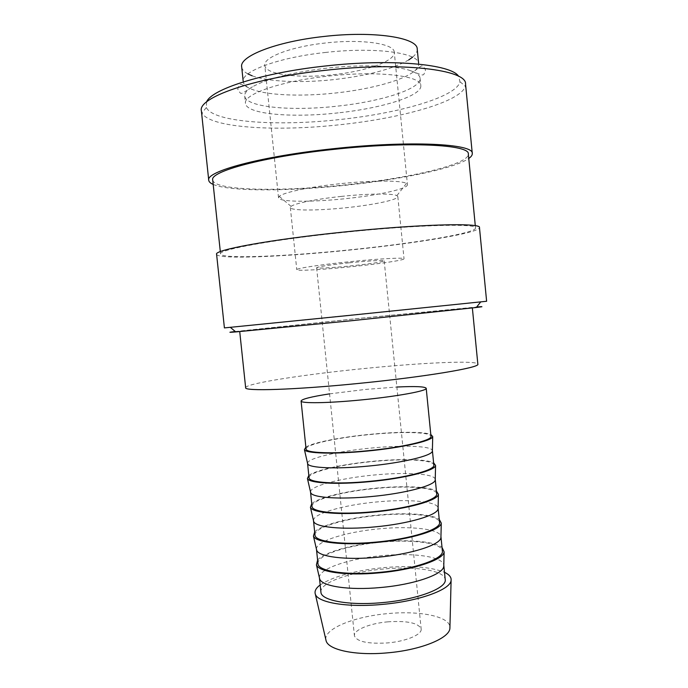 <?xml version="1.0" encoding="UTF-8"?>
<svg xmlns="http://www.w3.org/2000/svg" width="688" height="688" viewBox="0 0 688 688"><rect width="100%" height="100%" fill="white"/><g stroke="black" fill="none" stroke-linecap="round" stroke-linejoin="round"><path stroke-width="0.52" stroke-dasharray="3.44 2.58" d="M325.183 52.486C375.347 46.646 419.319 52.942 418.674 63.778C418.854 66.039 417.564 68.361 414.812 70.752C403.959 80.247 370.841 89.191 336.122 92.94C299.349 97.068 261.689 95.219 248.394 87.651C245.22 85.871 243.492 83.859 243.217 81.605C240.774 71.664 277.685 57.577 325.183 52.486M326.774 68.164C291.97 72.403 267.193 78.621 252.453 86.808C247.001 90.085 244.421 93.164 244.722 96.036C245.59 107.328 291.789 111.353 337.464 106.133C381.083 101.549 421.426 88.915 420.093 78.217C419.809 75.345 416.67 72.851 410.667 70.735C396.082 65.489 361.716 64.208 326.774 68.164M338.143 112.866C292.486 118.078 246.321 114.337 245.496 103.406C243.156 94.385 280.128 81.244 327.591 76.179C377.729 70.408 421.563 75.732 420.824 85.596C422.114 95.942 381.754 108.3 338.143 112.866M320.169 584.946C333.284 576.389 354.458 570.61 383.689 567.626C410.856 565.355 431.127 566.921 444.5 572.313M325.837 639.599C324.143 628.505 355.137 616.31 388.152 613.576C419.577 610.54 449.359 616.336 449.935 627M319.679 578.909L319.438 577.886M319.43 577.825C318.234 568.881 349.358 558.484 382.27 555.629C413.6 552.576 443.158 556.635 443.794 565.201M320.918 592.127C319.542 582.684 350.656 571.848 383.629 569.019C415.019 565.966 444.654 570.447 445.213 579.502M317.589 560.109C323.799 552.266 351.998 544.44 380.928 541.852C408.276 539.229 434.773 541.396 442.031 547.467M316.471 549.248C315.508 541.293 346.683 531.712 379.544 528.805C410.831 525.744 440.286 529.012 440.948 536.606M317.959 563.618C316.686 555.156 347.913 545.111 380.911 542.23C412.318 539.151 441.911 542.858 442.375 550.985M314.674 531.953C320.969 524.935 349.255 517.677 378.211 515.045C405.585 512.405 432.038 514.013 439.228 519.294M313.504 520.627C312.765 513.652 344.009 504.889 376.818 501.939C408.061 498.869 437.413 501.346 438.101 507.968M314.992 535.058C313.823 527.576 345.17 518.322 378.185 515.381C409.627 512.293 439.159 515.217 439.537 522.407M311.741 503.736C318.14 497.562 346.511 490.871 375.485 488.188C402.884 485.53 429.303 486.571 436.424 491.069M310.529 491.954C310.021 485.977 341.325 478.022 374.083 475.012C405.284 471.934 434.541 473.628 435.246 479.287M312.025 506.437C310.959 499.952 342.409 491.481 375.45 488.48C406.918 485.375 436.407 487.534 436.691 493.769M308.817 475.468C315.293 470.128 343.759 464.013 372.75 461.287C400.175 458.612 426.569 459.085 433.612 462.792M307.553 463.239C307.278 458.251 338.634 451.096 371.348 448.043C402.497 444.955 431.651 445.867 432.382 450.563M309.05 477.756C308.086 472.269 339.648 464.589 372.715 461.536C404.217 458.414 433.646 459.79 433.836 465.079M305.876 447.148C312.455 442.642 340.999 437.104 370.015 434.334C397.458 431.634 423.825 431.539 430.791 434.463M329.578 393.863L365.397 389.434L396.864 387.026M306.065 449.023C305.214 444.534 336.888 437.654 369.981 434.541C401.5 431.402 430.886 431.987 430.98 436.33M245.65 387.74C245.16 383.526 305.412 374.289 365.01 368.45C421.925 362.714 477.506 360.125 477.842 364.15M351.078 320.685L239.691 331.281L359.927 318.346L472.329 307.648L351.078 320.685M224.408 327.909L486.622 301.267M235.279 331.513L360.22 318.269L476.698 306.994M216.591 254.276C217.365 259.797 286.629 256.736 353.408 249.684C417.263 243.139 479.846 232.871 479.467 227.573M212.721 180.015C213.994 190.877 281.667 191.849 346.7 184.719C408.904 178.278 469.25 164.432 468.33 154.052M341.583 232.63C271.425 239.888 217.829 249.916 220.556 253.949C221.244 259.29 288.349 256.34 353.271 249.486C415.346 243.122 475.933 233.163 475.52 228.046C477.902 223.247 415.905 224.744 341.583 232.63M201.378 110.871L201.971 112.909C209.376 127.968 276.619 131.855 340.723 124.64C401.921 118.19 461.373 101.6 465.372 86.155L465.535 84.039M213.194 184.427C229.998 191.763 289.519 191.333 346.864 185.141C401.267 179.422 454.579 168.465 468.76 158.472M206.581 101.953L206.366 107.543C213.134 122.43 278.012 126.515 340.053 119.506C399.289 113.271 456.548 96.948 459.988 81.786L458.647 76.351M408.758 59.899C392.487 69.11 367.822 75.646 334.764 79.507C302.049 83.171 268.509 81.941 252.143 75.809M247.904 73.926C244.077 71.887 242.004 69.548 241.677 66.908M348.902 262.833C328.95 264.992 318.191 266.634 316.618 267.744C316.403 268.681 333.654 267.692 351.826 265.792C371.443 263.685 382.227 262.051 384.196 260.872C384.618 259.961 367.736 260.864 348.902 262.833M387.972 621.823C369.989 623.311 353.52 629.941 354.423 635.764C356.702 641.663 367.736 644.045 387.525 642.927C406.152 641.397 422.226 634.525 421.159 628.987C418.502 622.984 407.434 620.593 387.972 621.823M341.308 196.415C316.256 199.03 294.507 203.45 291.058 206.383L290.345 207.492C290.302 210.855 318.071 210.752 346.632 207.664C373.859 204.852 398.464 199.701 397.819 196.57L396.89 195.633C392.771 193.302 367.899 193.543 341.308 196.415M347.965 261.887C319.352 264.82 295.9 268.466 296.769 269.67C296.537 271.175 324.091 269.567 352.617 266.591C379.793 263.814 404.492 260.133 404.028 258.783C404.785 257.329 378.151 258.731 347.965 261.887M339.562 183.756C309.153 186.938 283.043 192.563 279.268 196.355L278.52 197.714C278.588 202.16 312.034 202.306 346.081 198.608C378.555 195.246 408.182 188.779 407.434 184.616L406.427 183.447C401.801 180.282 371.83 180.247 339.562 183.756M394.276 52.211C394.448 43.662 361.776 38.743 325.252 43.026C290.628 46.732 263.134 57.457 264.785 65.36M278.52 197.714L264.794 65.42C265.362 74.682 299.34 78.656 333.499 74.682C366.102 71.242 395.488 61.008 394.284 52.262L407.434 184.616M417.22 49.08C417.427 51.729 415.87 54.429 412.542 57.199M410.667 70.735C425.726 76.54 422.871 76.368 425.537 70.124C423.903 66.555 422.363 65.248 420.918 66.22L414.812 70.752M252.453 86.808C238.865 95.52 241.634 94.781 237.764 89.199C238.65 85.372 239.897 83.79 241.505 84.443L248.394 87.651M244.722 96.036L245.496 103.406M220.315 251.627L220.556 253.949M206.366 107.543L201.971 112.909M243.148 80.943L243.217 81.605M316.618 267.744L354.423 635.764M290.345 207.492L296.769 269.67M291.058 206.383L279.268 196.355M396.89 195.633L406.427 183.447M397.819 196.57L404.028 258.783M384.196 260.872L421.159 628.987M418.605 63.124L418.674 63.778M459.988 81.786L465.372 86.155M475.296 225.733L475.52 228.046M420.093 78.217L420.824 85.596"/><path stroke-width="1.03" d="M444.5 572.313C449.273 574.566 451.474 577.241 451.096 580.362C450.7 589.599 418.897 601.286 382.132 604.425C347.423 607.719 317.581 602.611 315.328 594.148C314.33 591.173 315.938 588.102 320.169 584.946M449.935 627L449.9 628.368C449.47 638.258 420.617 650.117 387.318 652.86C355.877 655.819 328.546 649.988 326.146 640.941L325.837 639.599M443.794 565.201L443.76 566.301C443.399 574.351 414.228 584.619 380.67 587.509C348.979 590.536 321.674 586.271 319.679 578.909L316.428 564.822L317.589 560.109M443.794 565.252L445.213 579.502C447.157 588.12 417.392 599.635 382.21 602.619C348.919 605.801 320.883 600.469 320.918 592.127L319.43 577.825M442.031 547.467L444.121 551.853C443.76 559.679 413.703 569.862 379.105 572.872C346.434 576.002 318.372 571.977 316.428 564.822M440.948 536.606L440.922 537.595C440.587 544.767 411.269 554.296 377.592 557.254C345.789 560.307 318.492 556.781 316.686 550.211L316.471 549.248M440.956 536.7L442.375 550.985C444.233 558.69 414.348 569.337 379.131 572.39C345.815 575.598 317.839 571.109 317.959 563.618L316.48 549.342M439.228 519.294L441.275 523.104C440.948 530.035 410.736 539.444 376.018 542.522C343.226 545.687 315.181 542.428 313.436 536.09L314.674 531.953M438.101 507.968L438.075 508.828C437.766 515.14 408.302 523.903 374.513 526.931C342.59 530.018 315.302 527.232 313.694 521.47L313.504 520.627M438.11 508.097L439.537 522.407C441.309 529.201 411.304 538.979 376.052 542.101C342.701 545.326 314.786 541.68 314.992 535.058L313.513 520.756M436.424 491.069L438.428 494.311C438.136 500.348 407.769 508.965 372.93 512.113C340.018 515.312 311.982 512.827 310.434 507.314L311.741 503.736M435.246 479.287L435.229 480.026C434.945 485.461 405.327 493.442 371.425 496.538C339.382 499.66 312.111 497.639 310.692 492.677L310.529 491.954M435.263 479.433L436.691 493.769C438.368 499.66 408.242 508.561 372.965 511.743C339.58 514.994 311.724 512.199 312.025 506.437L310.537 492.101M433.612 462.792L435.573 465.475C435.306 470.601 404.785 478.418 369.834 481.634C336.793 484.868 308.774 483.174 307.424 478.495L308.817 475.468M432.382 450.563L432.374 451.182C432.116 455.723 402.351 462.921 368.329 466.086C336.165 469.242 308.912 467.986 307.691 463.841L307.553 463.239M432.408 450.709L433.836 465.079C435.427 470.05 405.18 478.074 369.877 481.316C336.449 484.601 308.654 482.658 309.05 477.756L307.562 463.394M430.791 434.463L432.718 436.596C432.485 440.81 401.801 447.811 366.73 451.096C333.568 454.364 305.567 453.469 304.423 449.634L305.876 447.148M396.864 387.026C415.277 386.14 425.064 386.561 426.207 388.29C427.558 390.81 396.993 396.469 361.596 399.891C328.081 403.228 300.45 403.572 301.086 401.001C301.86 399.074 311.354 396.692 329.578 393.863M426.207 388.29L430.98 436.33C432.485 440.389 402.119 447.527 366.773 450.838C333.319 454.14 305.584 453.048 306.065 449.023L301.086 401.001M472.364 307.966L477.842 364.15C480.671 367.512 424.831 376.955 357.468 383.543C293.871 389.898 244.008 391.352 245.65 387.74L239.725 331.599M349.805 315.353L224.408 327.909L216.591 254.276C213.762 250.131 268.905 239.794 341.36 232.295C418.115 224.15 481.961 222.628 479.467 227.573L486.622 301.267L349.805 315.353M476.698 306.994C484.085 306.392 483.948 306.556 476.302 307.493L350.605 320.814L235.769 331.926C228.089 332.545 227.926 332.407 235.279 331.513M475.296 225.733L468.33 154.052C470.265 144.592 407.623 141.212 333.121 149.459C262.773 156.873 209.522 171.596 212.721 180.015L220.315 251.627M468.76 158.472C471.228 156.735 472.398 155.075 472.278 153.51L465.535 84.039C467.152 69.789 401.998 61.499 324.874 70.365C252.049 78.183 197.594 97.954 201.378 110.871L208.739 180.282C208.937 181.838 210.425 183.223 213.194 184.427M472.278 153.51C474.316 143.775 409.799 140.249 332.854 148.763C260.21 156.425 205.42 171.613 208.739 180.282M458.647 76.351C451.586 64.276 391.575 58.394 324.684 66.074C261.784 72.859 211.113 89.474 206.581 101.953M252.143 75.809L247.904 73.926M243.148 80.943L241.677 66.908C239.175 56.347 276.034 41.633 323.558 36.516C373.747 30.625 417.805 37.582 417.22 49.08L418.605 63.124M412.542 57.199L408.758 59.899M326.146 640.941L315.328 594.148M316.686 550.211L313.436 536.09M313.694 521.47L310.434 507.314M310.692 492.677L307.424 478.495M307.691 463.841L304.423 449.634M235.769 331.926L230.351 327.359M476.302 307.493L480.688 301.929M432.374 451.182L432.718 436.596M435.229 480.026L435.573 465.475M438.075 508.828L438.428 494.311M440.922 537.595L441.275 523.104M443.76 566.301L444.121 551.853M449.9 628.368L451.096 580.362"/></g></svg>

